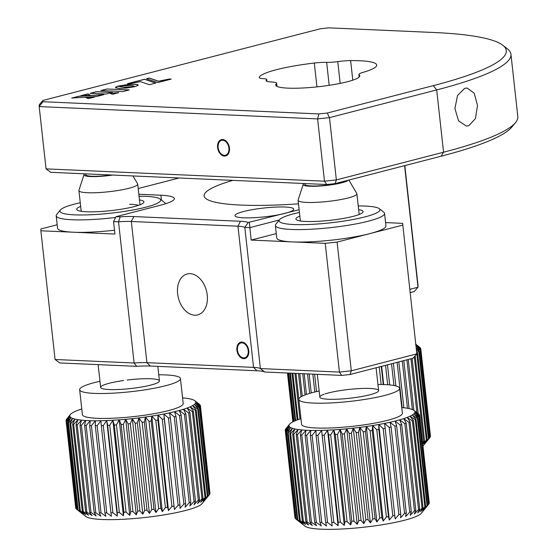 <?xml version="1.0" encoding="UTF-8"?>
<svg xmlns="http://www.w3.org/2000/svg" width="557" height="557" viewBox="0 0 557 557"><rect width="100%" height="100%" fill="white"/><g stroke="black" fill="none" stroke-linecap="round" stroke-linejoin="round"><path stroke-width="0.84" d="M118.342 92.747L110.001 93.27M276.676 86.203L276.404 83.787A42.248 6.315 -6.3 0 0 275.757 85.082A42.248 6.315 -6.3 0 0 287.976 88.138A42.248 6.315 -6.3 0 0 334.096 84.532A42.248 6.315 -6.3 0 0 359.745 75.808A42.248 6.315 -6.3 0 0 359.14 74.896L359.349 76.831M222.605 139.494A8.452 5.793 -104.5 0 0 221.414 139.619A8.452 5.793 -104.5 0 0 217.724 148.399A8.452 5.793 -104.5 0 0 224.443 156.106A8.452 5.793 -104.5 0 0 225.641 155.981A8.452 5.793 -104.5 0 0 229.324 147.208A8.452 5.793 -104.5 0 0 222.605 139.494M464.67 88.347L467.065 88.02L474.195 93.158L477.516 105.496L475.448 118.613L468.792 125.722L466.348 126.049L458.564 120.855L454.916 108.538L457.534 95.463L464.67 88.347M515.552 122.554L511.848 127.066A249.278 37.277 173.7 0 1 441.06 156.232L335.091 183.615L326.687 184.52L50.722 172.315L46.057 168.875L324.48 181.192L336.358 179.911L443.56 152.214A253.505 37.911 -6.3 0 0 515.552 122.554A253.505 37.911 -6.3 0 0 517.822 116.531L510.943 54.245A253.505 37.911 173.7 0 1 436.688 89.928L329.479 117.631L317.601 118.906L39.178 106.589L39.213 104.793L42.952 100.448L42.924 101.722L39.178 106.589L46.057 168.875M326.687 184.52L324.48 181.192L317.601 118.906L318.896 113.927L327.293 113.029L329.479 117.631L336.358 179.911L335.091 183.615M327.293 113.029L433.269 85.646A249.278 37.277 -6.3 0 0 502.818 45.27A249.278 37.277 -6.3 0 0 434.209 32.515L328.804 27.85L320.407 28.755L42.952 100.448M502.818 45.27L507.42 48.87A253.505 37.911 173.7 0 1 510.943 54.245M42.924 101.722L318.896 113.927M340.181 83.397L337.779 61.618A16.898 2.527 173.7 0 1 350.638 60.602L352.797 80.166M337.779 61.618A12.679 1.894 173.7 0 1 326.66 62.363L329.194 85.325M316.947 86.885L314.315 63.038A16.898 2.527 173.7 0 1 326.66 62.363M314.315 63.038A59.153 8.842 -6.3 0 0 259.242 77.27L259.284 77.688M266.963 81.343L266.768 79.574A12.679 1.894 173.7 0 0 263.524 78.676A16.898 2.527 173.7 0 1 259.207 77.479A16.898 2.527 173.7 0 1 259.242 77.27M276.404 83.787A16.898 2.527 -6.3 0 0 276.669 83.265A16.898 2.527 -6.3 0 0 272.77 82.102A59.153 8.842 -6.3 0 1 268.878 81.733A16.898 2.527 173.7 0 1 266.093 80.668A16.898 2.527 173.7 0 1 266.476 80.041L266.608 81.197M266.768 79.574A12.679 1.894 173.7 0 1 266.476 80.041M359.168 77.033L358.889 74.527A16.898 2.527 -6.3 0 1 362.851 72.417A59.153 8.842 -6.3 0 0 376.706 65.037A59.153 8.842 -6.3 0 0 350.638 60.602M358.889 74.527A16.898 2.527 -6.3 0 0 359.14 74.896M129.064 89.976L107.132 89.009L101.068 90.575M107.118 88.925L100.782 90.561L123 91.543L129.335 89.907L107.132 89.009M138.178 85.096L136.34 84.406L131.139 84.323L119.358 85.889M137.37 84.511L129.022 84.372L118.808 85.938L129.872 85.506L133.255 85.869L134.822 86.641L137.976 85.423L138.143 84.915L137.377 84.594M103.498 94.718L78.878 96.305L72.152 98.046M103.929 94.606L78.871 96.222L71.721 98.074L96.633 96.493L103.929 94.606M94.405 97.064L86.063 97.635M85.91 97.559L88.229 98.659L94.843 96.953L85.91 97.559M170.957 79.157L158.237 81.218L149.248 78.119L146.637 78.795M158.223 81.134L149.241 78.036L146.491 78.746L157.722 82.575L171.229 79.087L169.495 79.01L158.237 81.218M117.987 86.161L115.926 86.983L115.515 87.672L119.644 88.396L126.766 88.02L134.794 86.662L124.671 87.129L120.347 86.732L118.766 85.959L117.318 86.377M134.216 86.801L124.684 87.212L118 86.244M117.325 86.46L115.48 87.567M140.441 81.656L149.478 84.706L155.751 83.084L144.528 79.254L127.511 83.654L129.642 83.752L140.441 81.656M90.102 93.318L106.15 94.029L112.465 92.399L96.417 91.689L90.102 93.318M112.298 94.307L118.773 92.636L109.84 93.2L112.298 94.307M80.779 95.727L90.311 95.129L87.915 93.889L80.779 95.727M112.194 92.469L96.424 91.773L90.38 93.332M155.619 83.118L144.535 79.338L127.79 83.668M90.178 95.143L87.922 93.966L81.211 95.7M190.146 273.668A21.124 14.482 -104.5 0 0 187.152 273.974A21.124 14.482 -104.5 0 0 177.941 295.92A21.124 14.482 -104.5 0 0 194.727 315.192A21.124 14.482 -104.5 0 0 197.721 314.886A21.124 14.482 -104.5 0 0 206.932 292.94A21.124 14.482 -104.5 0 0 190.146 273.668M243.743 358.68A8.452 5.793 -104.5 0 0 244.941 358.555A8.452 5.793 -104.5 0 0 248.624 349.775A8.452 5.793 -104.5 0 0 241.912 342.068A8.452 5.793 -104.5 0 0 240.715 342.193A8.452 5.793 -104.5 0 0 237.031 350.973A8.452 5.793 -104.5 0 0 243.743 358.68M264.686 371.999L260.391 368.581L339.429 372.076L351.307 370.802L416.824 353.869L413.085 358.214L350.033 374.506L341.636 375.404L264.686 371.999A29.577 4.421 -6.3 0 0 256.986 370.76L150.355 366.046A29.577 4.421 -6.3 0 0 136.695 366.339L59.745 362.941L55.08 359.502L134.112 362.997A25.35 3.788 173.7 0 1 146.916 362.663L253.546 367.376A25.35 3.788 173.7 0 1 260.391 368.581L244.808 227.402A25.35 3.788 -6.3 0 0 237.957 226.198L131.327 221.484A25.35 3.788 -6.3 0 0 118.53 221.818L120.194 216.854A29.577 4.421 173.7 0 1 133.847 216.562L240.478 221.275A29.577 4.421 173.7 0 1 248.178 222.515L299.137 209.704M243.506 217.808A29.577 4.421 173.7 0 1 234.957 215.663A29.577 4.421 173.7 0 1 252.913 209.557A29.577 4.421 173.7 0 1 285.198 207.03A29.577 4.421 173.7 0 1 293.748 209.174A29.577 4.421 173.7 0 1 285.093 213.331L285.087 213.338A29.577 4.421 173.7 0 1 285.08 213.338A29.577 4.421 173.7 0 1 243.506 217.808M298.496 203.848A126.752 18.952 173.7 0 1 240.77 205.067A126.752 18.952 173.7 0 1 204.12 195.89A126.752 18.952 173.7 0 1 232.798 180.371M279.294 220.001L249.794 227.625L244.808 227.402L248.178 222.515M276.272 233.592L251.165 240.081L249.348 222.57M402.641 223.35L416.824 353.869L402.641 223.35L385.576 222.591M402.607 225.146L337.096 242.079L325.218 243.353L251.165 240.081M136.695 366.339L134.112 362.997L118.53 221.818L113.544 221.595L116.065 216.673L120.194 216.854M57.183 224.77L40.898 228.976L40.87 230.779L114.916 234.051L113.544 221.595M161.439 200.081L160.903 195.228A46.475 6.949 173.7 0 1 160.729 205.129L116.065 216.673M55.08 359.502L40.87 230.779M160.903 195.228L138.832 194.247M179.041 177.989L138.199 188.545M409.924 289.32L418.001 287.231L404.584 165.659M404.807 165.603L418.035 285.428L418.001 287.231L414.269 291.569L410.286 292.599M341.636 375.404L339.429 372.076L325.218 243.353M350.033 374.506L351.307 370.802L337.096 242.079M420.779 349.392L430.408 436.591A67.599 10.11 -6.3 0 0 430.45 436.242L420.82 349.044A67.599 10.11 173.7 0 1 420.779 349.392L416.002 346.022L420.438 350.151A67.599 10.11 173.7 0 1 420.166 350.513L416.392 347.916M430.408 436.591L430.032 437.064M420.166 350.513L429.788 437.718A67.599 10.11 -6.3 0 0 429.83 437.663A67.599 10.11 -6.3 0 0 430.067 437.349L420.438 350.151M429.788 437.718L425.736 442.599L428.953 438.519L419.324 351.321A67.599 10.11 173.7 0 1 418.822 351.704L416.65 350.221M418.822 351.704L428.444 438.902A67.599 10.11 -6.3 0 0 428.953 438.519M428.444 438.902L424.246 443.734L427.122 439.745L417.492 352.546A67.599 10.11 173.7 0 1 416.838 352.908M416.824 353.535L426.39 440.141A67.599 10.11 -6.3 0 0 427.122 439.745M426.39 440.141L422.763 444.18M422.728 443.922L424.587 441.012L415.174 355.784M414.297 356.8L423.64 441.423A67.599 10.11 -6.3 0 0 424.587 441.012M423.64 441.423L422.582 442.571M419.818 347.498L416.009 344.421M415.557 344.08L420.465 348.021A67.599 10.11 173.7 0 1 420.66 348.341L416.128 345.013A63.38 9.476 -6.3 0 0 416.044 344.762M416.135 345.591A63.38 9.476 -6.3 0 0 416.128 345.013L420.82 349.044M416.441 348.369L419.324 351.321M416.817 351.773L417.492 352.546M420.66 348.341L420.723 348.967M418.223 413.705L412.124 358.457M410.955 358.764L416.908 412.674M413.858 410.3L408.246 359.46M406.895 359.808L412.382 409.541M409.089 408.58L403.797 360.609M402.265 361.006L407.48 408.267M403.874 407.759L398.812 361.897M397.127 362.335L402.119 407.585M395.853 385.924L393.353 363.31M391.529 363.784L393.924 385.507M389.698 384.936L387.477 364.828M385.535 365.329L387.686 384.769M381.67 366.332L383.682 384.567M383.258 384.553L381.26 366.436M379.22 366.966L381.155 384.504M316.536 391.571L314.614 374.213M312.825 374.13L314.796 391.996M311.238 392.936L309.142 373.97M307.506 373.893L309.657 393.395M306.461 394.433L304.178 373.747M302.716 373.684L305.062 394.941M302.27 396.145L299.777 373.552M298.503 373.496L301.079 396.793M298.837 399.132L295.99 373.385M294.925 373.343L299.965 418.996M297.988 419.679L292.864 373.246M292.007 373.211L297.173 419.978M295.656 420.57L290.42 373.141M289.793 373.113L295.064 420.82M294.019 421.28L288.693 373.065M288.303 373.044L293.643 421.454M293.086 421.733L287.704 373.023M287.551 373.016L292.933 421.809M292.857 421.851L287.461 373.009M132.977 175.949L137.614 183.803A29.577 4.421 173.7 0 1 137.711 184.088A29.577 4.421 173.7 0 1 102.753 192.304A29.577 4.421 173.7 0 1 78.913 190.578A29.577 4.421 173.7 0 1 78.948 190.278L84.01 174.654A22.816 3.412 -6.3 0 0 102.37 176.221A22.816 3.412 -6.3 0 0 112.639 175.051M84.817 173.819A22.816 3.412 -6.3 0 0 84.01 174.654M85.75 173.861L85.667 174.606A21.124 3.161 -6.3 0 0 102.69 175.935A21.124 3.161 -6.3 0 0 111.261 174.989M299.443 212.426A50.701 7.582 -6.3 0 0 279.572 219.66A50.701 7.582 -6.3 0 0 281.257 222.709A50.701 7.582 -6.3 0 0 341.03 221.484A50.701 7.582 -6.3 0 0 379.206 208.659A50.701 7.582 -6.3 0 0 377.771 207.893A50.701 7.582 -6.3 0 0 358.235 205.937M379.206 208.659L383.801 212.259A54.927 8.216 173.7 0 1 384.567 213.428A54.927 8.216 173.7 0 1 338.384 226.706A54.927 8.216 173.7 0 1 277.692 227.479A54.927 8.216 173.7 0 1 275.381 225.481A54.927 8.216 173.7 0 1 275.868 224.179L279.572 219.66M358.638 209.62A33.803 5.055 173.7 0 1 361.688 210.365A33.803 5.055 173.7 0 1 362.809 212.391A33.803 5.055 173.7 0 1 332.153 220.085A33.803 5.055 173.7 0 1 297.341 220.238A33.803 5.055 173.7 0 1 296.387 219.73A33.803 5.055 173.7 0 1 299.847 216.116M384.567 213.428L385.938 225.884A54.927 8.216 173.7 0 1 339.756 239.169A54.927 8.216 173.7 0 1 279.071 239.935A54.927 8.216 173.7 0 1 276.752 237.936L275.381 225.481M348.863 180.057L356.793 193.495A29.577 4.421 173.7 0 1 356.891 193.787A29.577 4.421 173.7 0 1 336.073 200.36A29.577 4.421 173.7 0 1 302.834 202.114A29.577 4.421 173.7 0 1 298.099 200.276A29.577 4.421 173.7 0 1 298.134 199.97L303.196 184.353A22.816 3.412 -6.3 0 0 306.823 186.003A22.816 3.412 -6.3 0 0 330.503 184.938A22.816 3.412 -6.3 0 0 348.229 180.224M303.997 183.518A22.816 3.412 -6.3 0 0 303.196 184.353M304.93 183.559L304.846 184.304A21.124 3.161 -6.3 0 0 308.23 185.711A21.124 3.161 -6.3 0 0 328.902 184.896A21.124 3.161 -6.3 0 0 346.008 180.795M80.257 202.727A50.701 7.582 -6.3 0 0 60.386 209.968A50.701 7.582 -6.3 0 0 78.015 214.946A50.701 7.582 -6.3 0 0 135.442 209.509A50.701 7.582 -6.3 0 0 160.019 198.967A50.701 7.582 -6.3 0 0 142.648 196.266A50.701 7.582 -6.3 0 0 139.048 196.238M160.019 198.967L164.621 202.567A54.927 8.216 173.7 0 1 165.38 203.73A54.927 8.216 173.7 0 1 165.387 203.813M115.661 217.46A54.927 8.216 173.7 0 1 75.78 219.876A54.927 8.216 173.7 0 1 56.194 215.789A54.927 8.216 173.7 0 1 56.689 214.48L60.386 209.968M139.459 199.928A33.803 5.055 173.7 0 1 143.622 202.699A33.803 5.055 173.7 0 1 122.47 209.035A33.803 5.055 173.7 0 1 88.786 211.834A33.803 5.055 173.7 0 1 77.2 210.031A33.803 5.055 173.7 0 1 80.668 206.417M114.491 230.215A54.927 8.216 173.7 0 1 77.151 232.332A54.927 8.216 173.7 0 1 57.566 228.245L56.194 215.789M138.582 205.31A29.577 4.421 -6.3 0 0 129.642 204.308M67.933 422.666L71.066 417.639A63.38 9.476 -6.3 0 0 72.723 418.425A63.38 9.476 -6.3 0 0 75.042 419.115A63.38 9.476 -6.3 0 0 77.987 419.686A63.38 9.476 -6.3 0 0 81.538 420.145A63.38 9.476 -6.3 0 0 85.646 420.479A63.38 9.476 -6.3 0 0 90.276 420.695A63.38 9.476 -6.3 0 0 95.365 420.779A63.38 9.476 -6.3 0 0 100.866 420.737A63.38 9.476 -6.3 0 0 106.721 420.563A63.38 9.476 -6.3 0 0 112.855 420.263A63.38 9.476 -6.3 0 0 119.212 419.846A63.38 9.476 -6.3 0 0 125.722 419.31A63.38 9.476 -6.3 0 0 132.301 418.655A63.38 9.476 -6.3 0 0 138.888 417.903A63.38 9.476 -6.3 0 0 145.412 417.047A63.38 9.476 -6.3 0 0 151.796 416.107A63.38 9.476 -6.3 0 0 157.972 415.09A63.38 9.476 -6.3 0 0 163.869 414.011A63.38 9.476 -6.3 0 0 169.425 412.876A63.38 9.476 -6.3 0 0 174.585 411.693A63.38 9.476 -6.3 0 0 179.284 410.488A63.38 9.476 -6.3 0 0 183.476 409.263A63.38 9.476 -6.3 0 0 187.11 408.037A63.38 9.476 -6.3 0 0 190.146 406.826A63.38 9.476 -6.3 0 0 192.555 405.635A63.38 9.476 -6.3 0 0 194.316 404.486L198.313 408.747A67.599 10.11 173.7 0 1 197.721 409.137L192.555 405.635L196.203 409.994A67.599 10.11 173.7 0 1 195.382 410.391L190.146 406.826L193.397 411.268A67.599 10.11 173.7 0 1 192.367 411.679L187.11 408.037L189.93 412.57A67.599 10.11 173.7 0 1 188.698 412.988L183.476 409.263L185.85 413.879A67.599 10.11 173.7 0 1 184.43 414.29L179.284 410.488L181.192 415.174A67.599 10.11 173.7 0 1 179.598 415.585L174.585 411.693L176.005 416.455A67.599 10.11 173.7 0 1 174.257 416.852L169.425 412.876L170.351 417.701A67.599 10.11 173.7 0 1 168.465 418.084L163.869 414.011L164.287 418.892A67.599 10.11 173.7 0 1 162.289 419.261L157.972 415.09L157.889 420.027A67.599 10.11 173.7 0 1 155.793 420.368L151.796 416.107L151.219 421.085A67.599 10.11 173.7 0 1 149.053 421.398L145.412 417.047L144.354 422.053A67.599 10.11 173.7 0 1 142.139 422.345L138.888 417.903L137.363 422.93A67.599 10.11 173.7 0 1 135.128 423.188L132.301 418.655L130.331 423.696A67.599 10.11 173.7 0 1 128.096 423.919L125.722 419.31L123.327 424.35A67.599 10.11 173.7 0 1 121.12 424.531L119.212 419.846L116.434 424.88A67.599 10.11 173.7 0 1 114.276 425.026L112.855 420.263L109.722 425.29A67.599 10.11 173.7 0 1 107.64 425.388L106.721 420.563L103.275 425.562A67.599 10.11 173.7 0 1 101.29 425.618L100.866 420.737L97.148 425.694A67.599 10.11 173.7 0 1 95.282 425.708L95.365 420.779L91.425 425.694A67.599 10.11 173.7 0 1 89.698 425.666L90.276 420.695L86.154 425.562A67.599 10.11 173.7 0 1 84.587 425.485L85.646 420.479L81.399 425.29A67.599 10.11 173.7 0 1 80.006 425.172L81.538 420.145L77.214 424.887A67.599 10.11 173.7 0 1 76.017 424.726L77.987 419.686L73.649 424.35A67.599 10.11 173.7 0 1 72.647 424.156L75.042 419.115L70.725 423.696A67.599 10.11 173.7 0 1 69.945 423.466L72.723 418.425L68.497 422.93A67.599 10.11 173.7 0 1 67.933 422.666L77.562 509.864L81.607 513.143L76.601 509.251L85.827 516.471A59.153 8.842 -6.3 0 0 149.485 516.966A59.153 8.842 -6.3 0 0 202.059 503.639L209.341 494.755L199.719 407.55A67.599 10.11 173.7 0 1 199.35 407.926L194.316 404.486A63.38 9.476 -6.3 0 0 195.396 403.386A63.38 9.476 -6.3 0 0 195.792 402.349L200.388 406.422A67.599 10.11 173.7 0 1 200.255 406.77L195.396 403.386L199.719 407.55M200.429 405.691L195.792 402.349A63.38 9.476 -6.3 0 0 195.5 401.381A63.38 9.476 -6.3 0 0 194.901 400.768L199.531 404.389A67.599 10.11 173.7 0 1 199.866 404.688L195.5 401.381L200.325 405.364A67.599 10.11 173.7 0 1 200.429 405.691L209.954 493.029M200.255 406.77L209.885 493.975A67.599 10.11 -6.3 0 0 210.017 493.62L200.388 406.422M209.885 493.975L209.335 494.665M199.35 407.926L208.979 495.124A67.599 10.11 -6.3 0 0 209.341 494.755M208.979 495.124L204.858 499.991L207.942 495.946L198.313 408.747M197.721 409.137L207.343 496.336A67.599 10.11 -6.3 0 0 207.942 495.946M207.343 496.336L203.103 501.14L205.825 497.192L196.203 409.994M195.382 410.391L205.011 497.596A67.599 10.11 -6.3 0 0 205.825 497.192M205.011 497.596L200.687 502.33L203.027 498.466L193.397 411.268M192.367 411.679L201.996 498.877A67.599 10.11 -6.3 0 0 203.027 498.466M201.996 498.877L197.651 503.542L199.559 499.768L189.93 412.57M188.698 412.988L198.327 500.186A67.599 10.11 -6.3 0 0 199.559 499.768M198.327 500.186L194.017 504.767L195.479 501.077L185.85 413.879M184.43 414.29L194.059 501.488A67.599 10.11 -6.3 0 0 195.479 501.077M194.059 501.488L189.826 505.993L190.814 502.379L181.192 415.174M179.598 415.585L189.22 502.783A67.599 10.11 -6.3 0 0 190.814 502.379M189.22 502.783L185.126 507.197L185.627 503.653L176.005 416.455M174.257 416.852L183.88 504.057A67.599 10.11 -6.3 0 0 185.627 503.653M183.88 504.057L179.974 508.381L179.974 504.9L170.351 417.701M168.465 418.084L178.094 505.283A67.599 10.11 -6.3 0 0 179.974 504.9M178.094 505.283L174.411 509.516L164.287 418.892M162.289 419.261L171.918 506.459A67.599 10.11 -6.3 0 0 173.916 506.09M171.918 506.459L168.513 510.595L167.518 507.225L157.889 420.027M155.793 420.368L165.422 507.566A67.599 10.11 -6.3 0 0 167.518 507.225M165.422 507.566L162.338 511.611L160.848 508.283L151.219 421.085M149.053 421.398L158.682 508.604A67.599 10.11 -6.3 0 0 160.848 508.283M158.682 508.604L155.953 512.551L153.976 509.251L144.354 422.053M142.139 422.345L151.769 509.544A67.599 10.11 -6.3 0 0 153.976 509.251M151.769 509.544L149.436 513.408L146.992 510.128L137.363 422.93M99.968 381.28A50.701 7.582 -6.3 0 0 79.644 389.719L82.394 414.638A50.701 7.582 -6.3 0 0 137.67 416.135A50.701 7.582 -6.3 0 0 183.19 403.505L180.433 378.593A50.701 7.582 -6.3 0 0 158.766 374.791M79.644 389.719A50.701 7.582 -6.3 0 0 134.919 391.223A50.701 7.582 -6.3 0 0 180.433 378.593M123.529 380.522A29.577 4.421 -6.3 0 0 101.019 387.999A29.577 4.421 -6.3 0 0 132.886 388.278A29.577 4.421 -6.3 0 0 159.302 380.57A29.577 4.421 -6.3 0 0 127.198 380.034M71.066 417.639L66.972 422.053A67.599 10.11 173.7 0 1 66.638 421.753L70.085 416.761A63.38 9.476 -6.3 0 0 71.066 417.639M66.074 420.758L69.792 415.794A63.38 9.476 -6.3 0 0 70.085 416.761L66.172 421.085A67.599 10.11 173.7 0 1 66.074 420.758L75.703 507.956A67.599 10.11 -6.3 0 0 75.801 508.283L66.172 421.085M69.792 415.794L66.109 420.027A67.599 10.11 173.7 0 1 66.248 419.672L70.189 414.756A63.38 9.476 -6.3 0 0 69.792 415.794M81.775 408.984A63.38 9.476 -6.3 0 0 78.474 410.098A63.38 9.476 -6.3 0 0 75.439 411.317A63.38 9.476 -6.3 0 0 73.03 412.5A63.38 9.476 -6.3 0 0 71.268 413.656A63.38 9.476 -6.3 0 0 70.363 414.519A63.38 9.476 -6.3 0 0 70.189 414.756L66.798 418.982M194.901 400.768A63.38 9.476 -6.3 0 0 194.518 400.504A63.38 9.476 -6.3 0 0 192.861 399.717A63.38 9.476 -6.3 0 0 190.543 399.028A63.38 9.476 -6.3 0 0 187.598 398.457A63.38 9.476 -6.3 0 0 184.047 397.997A63.38 9.476 -6.3 0 0 182.564 397.858M163.869 414.011L174.411 509.516M157.972 415.09L168.513 510.595M151.796 416.107L162.338 511.611M145.412 417.047L155.953 512.551M138.888 417.903L149.436 513.408M135.128 423.188L144.757 510.386A67.599 10.11 -6.3 0 0 146.992 510.128M144.757 510.386L142.85 514.16L139.953 510.894L130.331 423.696M132.301 418.655L142.85 514.16M128.096 423.919L137.725 511.117A67.599 10.11 -6.3 0 0 139.953 510.894M137.725 511.117L136.263 514.814L132.956 511.549L123.327 424.35M125.722 419.31L136.263 514.814M121.12 424.531L130.749 511.73A67.599 10.11 -6.3 0 0 132.956 511.549M130.749 511.73L129.76 515.35L126.063 512.085L116.434 424.88M119.212 419.846L129.76 515.35M114.276 425.026L123.905 512.224A67.599 10.11 -6.3 0 0 126.063 512.085M123.905 512.224L123.403 515.768L119.351 512.489L109.722 425.29M112.855 420.263L123.403 515.768M107.64 425.388L117.269 512.586A67.599 10.11 -6.3 0 0 119.351 512.489M117.269 512.586L117.262 516.067L112.897 512.76L103.275 425.562M106.721 420.563L117.262 516.067M101.29 425.618L110.913 512.816A67.599 10.11 -6.3 0 0 112.897 512.76M110.913 512.816L111.414 516.242L106.777 512.893L97.148 425.694M95.282 425.708L104.911 512.906A67.599 10.11 -6.3 0 0 106.777 512.893M104.911 512.906L105.907 516.283L101.054 512.893L91.425 425.694M89.698 425.666L99.327 512.865A67.599 10.11 -6.3 0 0 101.054 512.893M99.327 512.865L100.817 516.2L95.783 512.76L86.154 425.562M84.587 425.485L94.21 512.684A67.599 10.11 -6.3 0 0 95.783 512.76M94.21 512.684L96.187 515.984L91.028 512.489L81.399 425.29M80.006 425.172L89.635 512.37A67.599 10.11 -6.3 0 0 91.028 512.489M89.635 512.37L92.079 515.65L86.843 512.085L77.214 424.887M76.017 424.726L85.639 511.925A67.599 10.11 -6.3 0 0 86.843 512.085M85.639 511.925L88.528 515.19L83.272 511.549L73.649 424.35M72.647 424.156L82.276 511.354A67.599 10.11 -6.3 0 0 83.272 511.549M82.276 511.354L85.583 514.619L80.354 510.894L70.725 423.696M69.945 423.466L79.567 510.665A67.599 10.11 -6.3 0 0 80.354 510.894M79.567 510.665L83.272 513.93L78.119 510.128L68.497 422.93M77.562 509.864A67.599 10.11 -6.3 0 0 78.119 510.128M66.638 421.753L76.267 508.952A67.599 10.11 -6.3 0 0 76.601 509.251L66.972 422.053M76.232 508.638L75.801 508.283M66.179 420.619L66.109 420.027M286.103 431.703L289.466 426.704A63.38 9.476 -6.3 0 0 290.636 427.56A63.38 9.476 -6.3 0 0 292.474 428.319A63.38 9.476 -6.3 0 0 294.959 428.974A63.38 9.476 -6.3 0 0 298.079 429.517A63.38 9.476 -6.3 0 0 301.783 429.941A63.38 9.476 -6.3 0 0 306.037 430.248A63.38 9.476 -6.3 0 0 310.792 430.422A63.38 9.476 -6.3 0 0 316 430.47A63.38 9.476 -6.3 0 0 321.605 430.394A63.38 9.476 -6.3 0 0 327.544 430.192A63.38 9.476 -6.3 0 0 333.747 429.858A63.38 9.476 -6.3 0 0 340.153 429.405A63.38 9.476 -6.3 0 0 346.684 428.834A63.38 9.476 -6.3 0 0 353.277 428.159A63.38 9.476 -6.3 0 0 359.85 427.372A63.38 9.476 -6.3 0 0 366.346 426.495A63.38 9.476 -6.3 0 0 372.675 425.534A63.38 9.476 -6.3 0 0 378.781 424.504A63.38 9.476 -6.3 0 0 384.595 423.404A63.38 9.476 -6.3 0 0 390.053 422.255A63.38 9.476 -6.3 0 0 395.087 421.064A63.38 9.476 -6.3 0 0 399.654 419.853A63.38 9.476 -6.3 0 0 403.7 418.627A63.38 9.476 -6.3 0 0 407.174 417.402A63.38 9.476 -6.3 0 0 410.049 416.197A63.38 9.476 -6.3 0 0 412.284 415.014A63.38 9.476 -6.3 0 0 413.858 413.879L417.952 418.112A67.599 10.11 173.7 0 1 417.416 418.502L412.284 415.014L416.023 419.344A67.599 10.11 173.7 0 1 415.271 419.741L410.049 416.197L413.405 420.612A67.599 10.11 173.7 0 1 412.431 421.022L407.174 417.402L410.119 421.914A67.599 10.11 173.7 0 1 408.942 422.324L403.7 418.627L406.199 423.216A67.599 10.11 173.7 0 1 404.828 423.633L399.654 419.853L401.688 424.518A67.599 10.11 173.7 0 1 400.142 424.928L395.087 421.064L396.64 425.806A67.599 10.11 173.7 0 1 394.934 426.209L390.053 422.255L391.111 427.059A67.599 10.11 173.7 0 1 389.259 427.449L384.595 423.404L385.152 428.27A67.599 10.11 173.7 0 1 383.181 428.639L378.781 424.504L378.837 429.419A67.599 10.11 173.7 0 1 376.769 429.774L372.675 425.534L372.236 430.498A67.599 10.11 173.7 0 1 370.085 430.826L366.346 426.495L365.413 431.494A67.599 10.11 173.7 0 1 363.213 431.793L359.85 427.372L358.45 432.399A67.599 10.11 173.7 0 1 356.222 432.664L353.277 428.159L351.418 433.193A67.599 10.11 173.7 0 1 349.183 433.423L346.684 428.834L344.4 433.882A67.599 10.11 173.7 0 1 342.186 434.07L340.153 429.405L337.472 434.446A67.599 10.11 173.7 0 1 335.3 434.599L333.747 429.858L330.705 434.885A67.599 10.11 173.7 0 1 328.602 434.996L327.544 430.192L324.174 435.191A67.599 10.11 173.7 0 1 322.162 435.261L321.605 430.394L317.956 435.365A67.599 10.11 173.7 0 1 316.056 435.393L316 430.47L312.115 435.407A67.599 10.11 173.7 0 1 310.353 435.386L310.792 430.422L306.719 435.302A67.599 10.11 173.7 0 1 305.104 435.247L306.037 430.248L301.817 435.066A67.599 10.11 173.7 0 1 300.376 434.968L301.783 429.941L297.48 434.697A67.599 10.11 173.7 0 1 296.22 434.557L298.079 429.517L293.734 434.202A67.599 10.11 173.7 0 1 292.676 434.021L294.959 428.974L290.636 433.583A67.599 10.11 173.7 0 1 289.793 433.36L292.474 428.319L288.213 432.845A67.599 10.11 173.7 0 1 287.593 432.587L290.636 427.56L286.5 431.995A67.599 10.11 173.7 0 1 286.103 431.703L295.732 518.908A67.599 10.11 -6.3 0 0 295.809 518.971L305.006 526.17A59.153 8.842 -6.3 0 0 350.165 528.489A59.153 8.842 -6.3 0 0 411.254 518.295A59.153 8.842 -6.3 0 0 421.245 513.338L428.646 504.301A67.599 10.11 -6.3 0 0 428.779 504.134L419.156 416.935A67.599 10.11 173.7 0 1 418.85 417.304L413.858 413.879A63.38 9.476 -6.3 0 0 414.756 412.793A63.38 9.476 -6.3 0 0 414.965 411.769A63.38 9.476 -6.3 0 0 414.485 410.829A63.38 9.476 -6.3 0 0 414.088 410.467A63.38 9.476 -6.3 0 0 413.315 409.973A63.38 9.476 -6.3 0 0 411.484 409.214A63.38 9.476 -6.3 0 0 408.991 408.56A63.38 9.476 -6.3 0 0 405.879 408.016A63.38 9.476 -6.3 0 0 402.175 407.585A63.38 9.476 -6.3 0 0 401.75 407.55M419.56 416.17L429.182 503.368A67.599 10.11 -6.3 0 0 429.259 503.02L419.63 415.821A67.599 10.11 173.7 0 1 419.56 416.17L414.756 412.793L419.156 416.935M429.182 503.368L428.758 503.911M418.85 417.304L428.479 504.503A67.599 10.11 -6.3 0 0 428.646 504.301M428.479 504.503L424.399 509.383L427.574 505.31L417.952 418.112M417.416 418.502L427.045 505.7A67.599 10.11 -6.3 0 0 427.574 505.31M427.045 505.7L422.826 510.518L425.652 506.543L416.023 419.344M415.271 419.741L424.894 506.947A67.599 10.11 -6.3 0 0 425.652 506.543M424.894 506.947L420.591 511.702L423.035 507.817L413.405 420.612M412.431 421.022L422.06 508.221A67.599 10.11 -6.3 0 0 423.035 507.817M422.06 508.221L417.722 512.906L419.748 509.112L410.119 421.914M408.942 422.324L418.565 509.523A67.599 10.11 -6.3 0 0 419.748 509.112M418.565 509.523L414.241 514.132L415.828 510.414L406.199 423.216M319.154 390.979A50.701 7.582 -6.3 0 0 307.847 393.959A50.701 7.582 -6.3 0 0 298.831 399.418L301.581 424.33A50.701 7.582 -6.3 0 0 337.291 427.644A50.701 7.582 -6.3 0 0 393.353 418.655A50.701 7.582 -6.3 0 0 402.37 413.203L399.62 388.285A50.701 7.582 -6.3 0 0 377.945 384.483M298.831 399.418A50.701 7.582 -6.3 0 0 334.541 402.732A50.701 7.582 -6.3 0 0 390.603 393.743A50.701 7.582 -6.3 0 0 399.62 388.285M324.049 394.272A29.577 4.421 -6.3 0 0 333.232 399.313A29.577 4.421 -6.3 0 0 373.364 393.785A29.577 4.421 -6.3 0 0 366.012 388.389A29.577 4.421 -6.3 0 0 325.086 393.917M414.088 410.467L418.69 414.067A67.599 10.11 173.7 0 1 418.767 414.13L414.485 410.829L419.365 414.784A67.599 10.11 173.7 0 1 419.532 415.104L414.965 411.769L419.63 415.821M285.337 430.728L288.986 425.757A63.38 9.476 -6.3 0 0 289.466 426.704L285.504 431.048A67.599 10.11 173.7 0 1 285.337 430.728L294.966 517.926A67.599 10.11 -6.3 0 0 295.126 518.247L285.504 431.048M288.986 425.757L285.24 430.018A67.599 10.11 173.7 0 1 285.309 429.67L289.194 424.74A63.38 9.476 -6.3 0 0 288.986 425.757M285.713 428.904A67.599 10.11 173.7 0 1 285.845 428.73L289.549 424.218A63.38 9.476 -6.3 0 0 289.194 424.74L285.741 429.12M300.954 418.676A63.38 9.476 -6.3 0 0 300.251 418.906A63.38 9.476 -6.3 0 0 296.777 420.124A63.38 9.476 -6.3 0 0 293.908 421.336A63.38 9.476 -6.3 0 0 291.666 422.512A63.38 9.476 -6.3 0 0 290.093 423.654A63.38 9.476 -6.3 0 0 289.549 424.218M419.532 415.104L419.609 415.801M404.828 423.633L414.457 510.832A67.599 10.11 -6.3 0 0 415.828 510.414M414.457 510.832L410.196 515.357L411.317 511.723L401.688 424.518M400.142 424.928L409.771 512.134A67.599 10.11 -6.3 0 0 411.317 511.723M409.771 512.134L405.635 516.569L406.269 513.004L396.64 425.806M394.934 426.209L404.563 513.408A67.599 10.11 -6.3 0 0 406.269 513.004M404.563 513.408L400.594 517.759L400.734 514.257L391.111 427.059M389.259 427.449L398.889 514.647A67.599 10.11 -6.3 0 0 400.734 514.257M398.889 514.647L395.136 518.908L385.152 428.27M383.181 428.639L392.81 515.845A67.599 10.11 -6.3 0 0 394.781 515.469M392.81 515.845L389.329 520.001L388.466 516.618L378.837 429.419M378.781 424.504L389.329 520.001M376.769 429.774L386.391 516.973A67.599 10.11 -6.3 0 0 388.466 516.618M386.391 516.973L383.223 521.039L381.858 517.697L372.236 430.498M372.675 425.534L383.223 521.039M370.085 430.826L379.714 518.024A67.599 10.11 -6.3 0 0 381.858 517.697M379.714 518.024L376.887 522L375.042 518.692L365.413 431.494M366.346 426.495L376.887 522M363.213 431.793L372.842 518.992A67.599 10.11 -6.3 0 0 375.042 518.692M372.842 518.992L370.398 522.877L368.073 519.597L358.45 432.399M359.85 427.372L370.398 522.877M356.222 432.664L365.845 519.862A67.599 10.11 -6.3 0 0 368.073 519.597M365.845 519.862L363.818 523.664L361.047 520.391L351.418 433.193M353.277 428.159L363.818 523.664M349.183 433.423L358.812 520.628A67.599 10.11 -6.3 0 0 361.047 520.391M358.812 520.628L357.225 524.339L354.029 521.08L344.4 433.882M346.684 428.834L357.225 524.339M342.186 434.07L351.815 521.275A67.599 10.11 -6.3 0 0 354.029 521.08M351.815 521.275L350.694 524.91L347.102 521.644L337.472 434.446M340.153 429.405L350.694 524.91M335.3 434.599L344.929 521.798A67.599 10.11 -6.3 0 0 347.102 521.644M344.929 521.798L344.289 525.362L340.334 522.083L330.705 434.885M333.747 429.858L344.289 525.362M328.602 434.996L338.231 522.194A67.599 10.11 -6.3 0 0 340.334 522.083M338.231 522.194L338.085 525.69L333.803 522.389L324.174 435.191M327.544 430.192L338.085 525.69M322.162 435.261L331.791 522.459A67.599 10.11 -6.3 0 0 333.803 522.389M331.791 522.459L332.153 525.899L327.586 522.563L317.956 435.365M321.605 430.394L332.153 525.899M316.056 435.393L325.685 522.591A67.599 10.11 -6.3 0 0 327.586 522.563M325.685 522.591L326.548 525.975L321.744 522.605L312.115 435.407M310.353 435.386L319.976 522.584A67.599 10.11 -6.3 0 0 321.744 522.605M319.976 522.584L321.34 525.926L316.348 522.501L306.719 435.302M305.104 435.247L314.733 522.445A67.599 10.11 -6.3 0 0 316.348 522.501M314.733 522.445L316.578 525.752L311.447 522.271L301.817 435.066M300.376 434.968L310.005 522.167A67.599 10.11 -6.3 0 0 311.447 522.271M310.005 522.167L312.324 525.446L307.102 521.902L297.48 434.697M296.22 434.557L305.849 521.756A67.599 10.11 -6.3 0 0 307.102 521.902M305.849 521.756L308.62 525.021L303.363 521.401L293.734 434.202M292.676 434.021L302.305 521.22A67.599 10.11 -6.3 0 0 303.363 521.401M302.305 521.22L305.508 524.478L300.265 520.781L290.636 433.583M289.793 433.36L299.422 520.558A67.599 10.11 -6.3 0 0 300.265 520.781M299.422 520.558L303.015 523.824L297.842 520.043L288.213 432.845M287.593 432.587L297.222 519.785A67.599 10.11 -6.3 0 0 297.842 520.043M297.222 519.785L301.177 523.065L296.122 519.194L286.5 431.995M295.711 518.72L295.126 518.247M294.89 517.23L285.24 430.018M245.254 358.081A8.452 5.793 -104.5 0 0 245.54 358.116A8.452 5.793 -104.5 0 0 245.825 358.144A8.452 5.793 -104.5 0 0 245.943 358.144M243.66 357.9A7.659 5.25 -104.5 0 0 248.192 350.611A7.659 5.25 -104.5 0 0 241.996 342.847A7.659 5.25 -104.5 0 0 239.691 343.53A7.659 5.25 -104.5 0 0 237.742 351.69A7.659 5.25 -104.5 0 0 243.395 357.879A7.659 5.25 -104.5 0 0 243.66 357.9M241.794 342.068A8.452 5.793 -104.5 0 0 241.453 342.283L239.691 343.53M226.643 155.57A8.452 5.793 75.5 0 1 226.525 155.57A8.452 5.793 75.5 0 1 226.239 155.542A8.452 5.793 75.5 0 1 225.954 155.507M222.696 140.273A7.659 5.25 75.5 0 1 228.892 148.037A7.659 5.25 75.5 0 1 224.353 155.326A7.659 5.25 75.5 0 1 224.095 155.306A7.659 5.25 75.5 0 1 218.441 149.116A7.659 5.25 75.5 0 1 220.391 140.956A7.659 5.25 75.5 0 1 222.696 140.273M220.391 140.956L222.146 139.71A8.452 5.793 75.5 0 1 222.487 139.494M441.06 156.232L443.56 152.214L436.688 89.928L433.269 85.646M150.355 366.046L146.916 362.663L131.327 221.484L133.847 216.562M256.986 370.76L253.546 367.376L237.957 226.198L240.478 221.275M277.01 86.384L276.669 83.265M422.965 446.039L429.83 437.663M416.009 344.4L419.052 346.788M137.711 184.088L139.995 204.795M157.833 366.374L159.441 380.911M78.913 190.578L81.204 211.284M98.129 364.633L100.643 387.4M298.099 200.276L300.383 220.976M317.316 374.332L319.829 397.099M356.891 193.787L359.181 214.487M376.1 367.766L378.621 390.603M70.363 414.519L68.065 417.325M243.395 357.879L245.54 358.116M224.095 155.306L226.239 155.542"/></g></svg>
